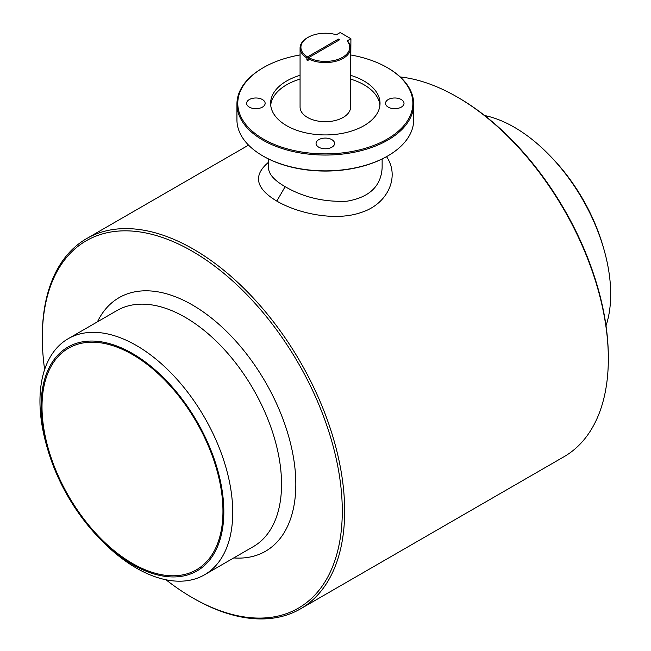 <?xml version="1.0" encoding="UTF-8"?>
<svg xmlns="http://www.w3.org/2000/svg" width="651" height="651" viewBox="0 0 651 651"><rect width="100%" height="100%" fill="white"/><g stroke="black" fill="none" stroke-linecap="round" stroke-linejoin="round"><path stroke-width="0.98" d="M249.333 99.554A9.26 5.346 0 0 0 246.623 103.338A9.26 5.346 0 0 0 255.884 108.684A9.26 5.346 0 0 0 265.136 103.338A9.26 5.346 0 0 0 259.423 98.399A9.26 5.346 0 0 0 249.333 99.554M350.572 94.94L350.913 38.734L340.204 32.55L336.372 34.763A24.412 14.094 0 0 0 308.061 37.359A24.412 14.094 0 0 0 307.475 56.938L338.414 39.076L338.414 40.452M308.061 37.359L307.467 37.701A25.251 14.582 0 0 0 300.07 48.011A25.251 14.582 0 0 0 306.881 57.972L306.881 60.03A25.251 14.582 0 0 0 308.069 60.722L308.069 58.663A25.251 14.582 0 0 0 335.371 61.389A25.251 14.582 0 0 0 350.572 48.011A25.251 14.582 0 0 0 347.715 41.273L347.089 40.948L350.913 38.734M350.572 48.011L350.572 107.114A25.251 14.582 180 0 1 325.321 121.696A25.251 14.582 180 0 1 300.07 107.114L300.07 48.011M268.505 158.966L268.505 167.779C268.676 174.086 274.217 180.384 285.146 186.666C303.472 197.359 324.084 202.209 346.975 201.208C369.377 197.359 381.095 186.219 382.137 167.779L382.137 158.966M386.523 156.655C400.21 176.454 387.988 204.251 360.906 212.551C335.851 221.413 298.768 213.886 276.813 201.102C256.437 188.871 253.076 176.454 266.739 163.849L268.505 162.205M47.865 449.914L47.067 447.188A136.319 78.706 60 0 1 68.184 338.715L117.001 310.527A136.319 78.706 60 0 1 185.153 317.281A136.319 78.706 60 0 1 274.209 437.407A136.319 78.706 60 0 1 253.312 546.637L204.495 574.817A136.319 78.706 60 0 1 100.002 538.873L98.032 536.815A129.207 74.596 60 0 1 47.865 449.914A129.207 74.596 60 0 1 132.478 353.501A129.207 74.596 60 0 1 222.137 531.021A129.207 74.596 60 0 1 98.032 536.815M97.422 321.83A146.418 84.532 60 0 1 192.297 304.912A146.418 84.532 60 0 1 293.642 458.532A146.418 84.532 60 0 1 233.733 557.94M350.913 55.009A87.535 50.542 180 0 1 387.223 67.598L387.223 67.598A87.535 50.542 180 0 1 387.223 139.078A87.535 50.542 180 0 1 263.419 139.078A87.535 50.542 180 0 1 263.419 67.598A87.535 50.542 180 0 1 300.07 54.944M318.778 147.207A9.26 5.346 0 0 0 328.869 148.371A9.26 5.346 0 0 0 334.581 143.432A9.26 5.346 0 0 0 325.321 138.085A9.26 5.346 0 0 0 316.06 143.432A9.26 5.346 0 0 0 318.778 147.207M401.309 107.114A9.26 5.346 0 0 0 404.019 103.338A9.26 5.346 0 0 0 394.766 97.992A9.26 5.346 0 0 0 385.506 103.338A9.26 5.346 0 0 0 391.218 108.278A9.26 5.346 0 0 0 401.309 107.114M350.913 75.418A54.708 31.59 180 0 1 364.007 81.001A54.708 31.59 180 0 1 380.029 103.338A54.708 31.59 180 0 1 325.321 134.928A54.708 31.59 180 0 1 270.613 103.338A54.708 31.59 180 0 1 300.07 75.313M68.184 338.715A136.319 78.706 60 0 1 136.344 345.461A136.319 78.706 60 0 1 225.392 465.587A136.319 78.706 60 0 1 204.495 574.817M132.478 354.526A127.938 73.864 60 0 1 216.067 467.272A127.938 73.864 60 0 1 196.456 569.796A127.938 73.864 60 0 1 68.51 495.924A127.938 73.864 60 0 1 68.51 348.195A127.938 73.864 60 0 1 132.478 354.526M484.629 115.528A136.319 78.706 60 0 1 514.298 127.254A136.319 78.706 60 0 1 550.648 156.452A136.319 78.706 60 0 1 603.575 248.129A136.319 78.706 60 0 1 606.008 325.769M550.648 156.452L552.609 158.502A129.207 74.596 60 0 1 602.777 245.403L603.575 248.129M44.634 369.556A212.112 122.461 60 0 1 42.315 337.869A212.112 122.461 60 0 1 192.297 251.27A212.112 122.461 60 0 1 342.288 511.051A212.112 122.461 60 0 1 192.297 597.651A212.112 122.461 60 0 1 166.013 579.797M42.315 337.869L42.315 336.494A213.797 123.438 60 0 1 86.591 238.616A213.797 123.438 60 0 1 193.485 249.211A213.797 123.438 60 0 1 333.157 437.61A213.797 123.438 60 0 1 300.388 608.929A213.797 123.438 60 0 1 193.485 598.334L192.297 597.651M300.388 608.929L564.051 456.701A213.797 123.438 -120 0 0 608.335 358.831A213.797 123.438 -120 0 0 457.157 96.983L457.157 96.983A213.797 123.438 -120 0 0 400.251 76.964M608.335 358.831L608.335 357.456A212.112 122.461 -120 0 0 458.345 97.666L457.157 96.983M308.069 58.663L308.664 57.63A24.412 14.094 0 0 0 339.993 58.59A24.412 14.094 0 0 0 347.089 40.948M306.881 57.972L307.475 56.938M308.664 57.63L339.602 39.768L338.414 39.076M306.881 60.03L308.069 59.347M387.817 67.948L387.223 67.598L387.817 67.948A88.381 51.022 180 0 1 413.702 104.022L413.702 119.833A88.381 51.022 180 0 1 387.817 155.915A88.381 51.022 180 0 1 262.825 155.915A88.381 51.022 180 0 1 236.94 119.833L236.94 104.022A88.381 51.022 180 0 1 262.825 67.948L263.419 67.598M387.817 155.915L387.223 156.256A87.535 50.542 180 0 1 263.419 156.256L262.825 155.915M413.702 104.022A88.381 51.022 180 0 1 325.321 155.052A88.381 51.022 180 0 1 236.94 104.022M350.913 79.202A54.708 31.59 180 0 1 364.007 84.785A54.708 31.59 180 0 1 379.932 105.226M270.71 105.226A54.708 31.59 180 0 1 300.07 79.097M285.146 186.666L276.813 201.102M248.552 145.116L86.591 238.616"/></g></svg>
